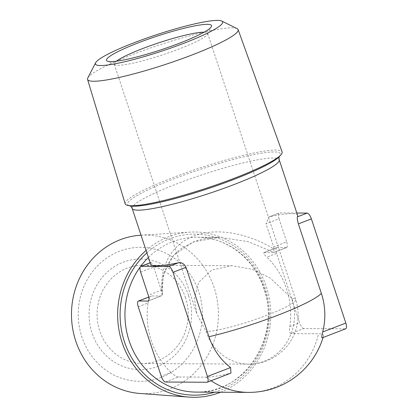 <?xml version="1.0" encoding="UTF-8"?>
<svg xmlns="http://www.w3.org/2000/svg" width="418" height="418" viewBox="0 0 418 418"><rect width="100%" height="100%" fill="white"/><g stroke="black" fill="none" stroke-linecap="round" stroke-linejoin="round"><path stroke-width="0.31" stroke-dasharray="2.09 1.57" d="M237.079 28.607A79.289 10.194 -18.3 0 0 133.034 54.377A79.289 10.194 -18.3 0 0 87.796 77.978M125.175 203.832A82.649 10.628 161.7 0 1 172.566 177.739A82.649 10.628 161.7 0 1 275.781 150.072A82.649 10.628 161.7 0 1 282.113 151.933M204.083 32.196A49.167 6.322 161.7 0 1 207.621 33.32A49.167 6.322 161.7 0 1 207.485 34.229A49.167 6.322 161.7 0 1 168.37 52.914A49.167 6.322 161.7 0 1 118.033 65.323A49.167 6.322 161.7 0 1 114.908 64.847A49.167 6.322 161.7 0 1 114.255 64.2A49.167 6.322 161.7 0 1 116.429 61.185M188.596 295.704A55.317 51.252 90.3 0 0 123.101 262.258A55.317 51.252 90.3 0 0 92.054 332.974A55.317 51.252 90.3 0 0 157.549 366.419A55.317 51.252 90.3 0 0 188.596 295.704M185.545 297.788A49.167 45.557 90.3 0 0 142.914 265.184A49.167 45.557 90.3 0 0 99.73 330.915A49.167 45.557 90.3 0 0 142.36 363.519A49.167 45.557 90.3 0 0 185.545 297.788M161.186 377.417A66.995 62.078 -89.7 0 1 81.86 336.908A66.995 62.078 -89.7 0 1 119.464 251.26A66.995 62.078 -89.7 0 1 198.79 291.769A66.995 62.078 -89.7 0 1 161.186 377.417M140.751 235.209A79.289 73.463 -89.7 0 1 216.952 298.551A79.289 73.463 -89.7 0 1 169.64 389.017A79.289 73.463 -89.7 0 1 139.858 393.463M220.547 392.236A82.649 76.583 90.3 0 0 266.36 286.8A82.649 76.583 90.3 0 0 189.861 232.131A82.649 76.583 90.3 0 0 168.496 236.823A82.649 76.583 90.3 0 0 146.07 250.429M269.652 216.707L268.946 216.916L266.02 223.729L279.02 218.713A6.145 2.174 68.9 0 1 279.12 212.992A6.145 2.174 68.9 0 1 279.417 212.934L269.652 216.707A77.44 9.959 161.7 0 1 291.68 213.635A77.44 9.959 161.7 0 1 297.621 215.411M148.453 300.835L161.865 295.531L163.286 274.511L173.595 255.262L193.362 241.886L219.858 237.346L248.193 241.693L273.743 252.347L273.278 252.65L286.278 247.634A6.145 2.174 -111.1 0 0 286.576 247.581A6.145 2.174 -111.1 0 0 286.675 241.86L273.675 246.876L266.02 223.729M273.675 246.876L273.962 249.107C251.39 234.832 217.992 226.31 193.821 236.086C169.154 245.157 159.342 270.362 162.09 292.292L161.291 290.259L148.291 295.275M140.636 272.128L153.636 267.112L161.291 290.259M153.636 267.112C152.241 263.575 151.295 262.065 150.799 262.588L150.172 262.828M150.151 262.776L150.799 262.588A77.44 9.959 161.7 0 0 150.574 264.04M289.836 326.562A77.44 71.755 90.3 0 0 286.508 288.697A77.44 71.755 90.3 0 0 266.867 257.122L276.632 253.355L299.596 322.795L289.836 326.562C289.235 330.581 289.564 332.932 290.823 333.611L303.823 328.595L345.435 328.83L322.309 337.76A64.393 8.276 -18.3 0 0 323.501 335.999A64.393 8.276 -18.3 0 0 318.563 333.773L290.823 333.611M165.439 382.015L178.439 376.999L206.178 377.156A64.393 8.276 -18.3 0 0 230.177 373.326L207.051 382.251M178.439 376.999C176.417 376.623 173.93 375.108 170.978 372.448L161.217 376.216M138.248 306.77L148.014 303.003A77.44 71.755 90.3 0 0 151.342 340.874A77.44 71.755 90.3 0 0 170.978 372.448M230.961 373.086L230.177 373.326M291.884 298.389L270.049 277.928L252.404 269.333L231.875 265.686L211.848 270.028L198.702 282.244L194.365 298.29L196.836 313.892L206.069 331.521A49.167 45.557 90.3 0 0 248.7 364.125A49.167 45.557 90.3 0 0 264.286 361.251A49.167 45.557 90.3 0 0 291.884 298.389A49.167 6.322 161.7 0 1 295.657 299.518A49.167 6.322 161.7 0 1 267.468 315.057A49.167 6.322 161.7 0 1 206.069 331.521M148.014 303.003C148.74 298.99 149.952 296.649 151.645 295.981L148.777 297.088M148.766 297.031L151.645 295.981L161.228 295.965L148.197 300.997M148.39 257.441A77.44 71.755 90.3 0 1 197.139 237.22C226.201 236.938 254.233 258.251 263.81 288.43C281.769 336.709 243.511 394.555 196.256 392.1A77.44 71.755 90.3 0 0 264.28 288.572A77.44 71.755 90.3 0 0 197.139 237.22L219.868 237.346C210.949 237.272 202.594 238.626 194.788 241.405L182.326 247.817C177.781 251.04 174.06 254.693 171.176 258.773C164.039 269.589 161.144 281.236 162.492 293.713L162.09 292.292M273.962 249.107L273.743 252.347L273.278 252.65L263.768 252.639L276.732 247.634A6.145 2.174 68.9 0 1 277.029 247.581L264.03 252.597C263.11 252.953 264.056 254.463 266.867 257.122M303.823 328.595A6.145 2.174 68.9 0 1 299.596 322.795M276.632 253.355A6.145 2.174 68.9 0 1 276.732 247.634M286.278 247.634L277.029 247.581M279.02 218.713L286.675 241.86M296.837 213.034L279.417 212.934M345.733 328.778A6.145 2.174 68.9 0 1 345.435 328.83M161.865 295.531L162.492 293.713M132.172 208.404A77.44 9.959 161.7 0 1 176.568 183.925A77.44 9.959 161.7 0 1 273.278 157.999A77.44 9.959 161.7 0 1 279.219 159.77M279.407 156.489L279.261 156.651A80.512 10.351 -18.3 0 0 274.302 151.953A80.512 10.351 -18.3 0 0 173.757 178.904A80.512 10.351 -18.3 0 0 130.28 205.917L130.061 205.875M146.885 252.885A80.512 74.603 -89.7 0 1 264.96 287.521A80.512 74.603 -89.7 0 1 214.669 392.204M140.516 266.538A77.44 71.755 90.3 0 0 140.197 266.971M248.538 392.392A77.44 71.755 90.3 0 0 273.09 387.867A77.44 71.755 90.3 0 0 318.563 333.773M206.178 377.156A77.44 71.755 90.3 0 0 211.09 380.756M207.621 33.32L295.657 299.518A49.167 49.167 0 0 1 248.7 364.125L142.36 363.519M207.485 34.229L211.388 26.627M142.914 265.184L231.875 265.686M323.051 337.535A77.44 77.44 0 0 0 323.501 335.999M268.946 216.916L279.12 212.992M286.576 247.581L273.544 252.608M141.033 235.193L189.861 232.131M114.908 64.847L107.243 61.07M114.255 64.2L196.836 313.892"/><path stroke-width="0.63" d="M133.828 42.829A66.995 8.616 -18.3 0 0 95.607 62.768A66.995 8.616 -18.3 0 0 184.223 43.117A66.995 8.616 -18.3 0 0 221.744 21.052A66.995 8.616 -18.3 0 0 133.828 42.829M95.607 62.768L87.796 77.978A79.289 10.194 -18.3 0 0 87.566 79.41A79.289 10.194 -18.3 0 0 192.677 54.716A79.289 10.194 -18.3 0 0 238.119 29.615A79.289 10.194 -18.3 0 0 237.079 28.607L221.744 21.052M238.119 29.615L282.113 151.933A82.649 10.628 161.7 0 1 280.87 154.89A82.649 10.628 161.7 0 1 234.744 178.094A82.649 10.628 161.7 0 1 131.529 205.76A82.649 10.628 161.7 0 1 127.939 205.468A82.649 10.628 161.7 0 1 125.175 203.832L87.566 79.41M116.429 61.185A49.167 6.322 161.7 0 1 158.652 42.855A49.167 6.322 161.7 0 1 203.848 32.196A49.167 6.322 161.7 0 1 204.083 32.196M207.297 24.338A55.317 7.111 161.7 0 1 211.388 26.627A55.317 7.111 161.7 0 1 167.388 47.647A55.317 7.111 161.7 0 1 110.754 61.608A55.317 7.111 161.7 0 1 107.243 61.07A55.317 7.111 161.7 0 1 144.011 40.677A55.317 7.111 161.7 0 1 207.297 24.338M146.07 250.429A82.649 76.583 90.3 0 0 122.103 342.488A82.649 76.583 90.3 0 0 188.926 397.1L139.858 393.463A79.289 73.463 -89.7 0 1 72.168 325.235A79.289 73.463 -89.7 0 1 120.259 239.713A79.289 73.463 -89.7 0 1 140.751 235.209L141.033 235.193M188.926 397.1A82.649 76.583 90.3 0 0 219.967 392.465A82.649 76.583 90.3 0 0 220.547 392.236M168.778 266.512L141.033 266.355A6.145 2.174 -111.1 0 0 140.735 266.407A6.145 2.174 -111.1 0 0 140.636 272.128L148.291 295.275A6.145 2.174 68.9 0 1 148.197 300.997A6.145 2.174 68.9 0 1 147.894 301.049L138.651 300.997A6.145 2.174 -111.1 0 0 138.348 301.054A6.145 2.174 -111.1 0 0 138.248 306.77L161.217 376.216A6.145 2.174 -111.1 0 0 165.439 382.015L207.051 382.251A6.145 2.174 -111.1 0 0 207.354 382.198A6.145 2.174 -111.1 0 0 207.448 376.477L173 272.311A6.145 2.174 -111.1 0 0 168.778 266.512L178.538 262.744A77.44 9.959 161.7 0 1 156.515 265.811A77.44 9.959 161.7 0 1 150.574 264.04L132.172 208.404A77.44 9.959 161.7 0 0 138.112 210.176A77.44 9.959 161.7 0 0 234.822 184.254A77.44 9.959 161.7 0 0 279.219 159.77C278.91 158.187 278.984 157.074 279.438 156.431M207.448 376.477L230.574 367.553A64.393 59.664 -89.7 0 1 208.963 336.741L186 267.295L173 272.311M230.574 367.553L230.961 373.086L207.354 382.198M322.309 337.76C321.536 338.183 321.667 336.26 322.706 331.986L345.832 323.057L311.384 218.896L298.384 223.912L321.353 293.352A64.393 59.664 -89.7 0 1 322.706 331.986M178.538 262.744C181.689 262.232 184.176 263.748 186 267.295M298.384 223.912C297.344 220.077 297.015 217.726 297.397 216.864L307.157 213.096L296.837 213.034M279.219 159.77L297.621 215.411A77.44 9.959 161.7 0 1 297.397 216.864M307.157 213.096A6.145 2.174 68.9 0 1 311.384 218.896M345.832 323.057A6.145 2.174 68.9 0 1 345.733 328.778L322.126 337.89M127.939 205.468L130.28 205.917A80.512 10.351 -18.3 0 0 133.776 206.199A80.512 10.351 -18.3 0 0 234.32 179.249A80.512 10.351 -18.3 0 0 279.261 156.651L280.87 154.89M214.669 392.204A80.512 74.603 -89.7 0 1 124.433 341.772A80.512 74.603 -89.7 0 1 146.885 252.885M148.39 257.441A77.44 71.755 90.3 0 0 140.516 266.538M140.197 266.971A77.44 71.755 90.3 0 0 129.115 340.748A77.44 71.755 90.3 0 0 196.256 392.1L248.538 392.392A77.44 77.44 0 0 0 323.051 337.535M211.09 380.756A77.44 71.755 90.3 0 0 248.538 392.392M321.353 293.352A77.44 9.959 161.7 0 1 278.106 315.12A77.44 9.959 161.7 0 1 208.963 336.741M150.172 262.828L141.033 266.355M148.777 297.088L138.651 300.997M147.894 301.049L148.453 300.835M138.348 301.054L148.766 297.031M140.735 266.407L150.151 262.776M130.003 205.855C130.181 205.541 130.902 206.393 132.172 208.404"/></g></svg>
